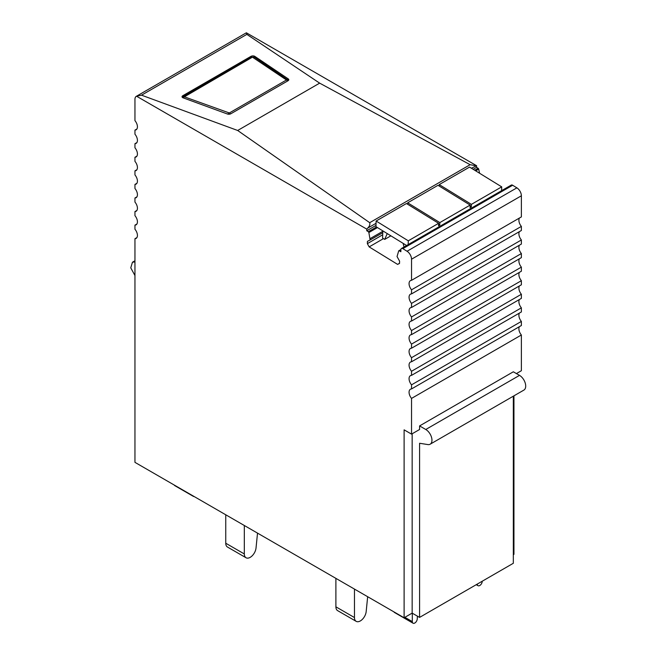 <?xml version="1.0" encoding="UTF-8"?>
<svg xmlns="http://www.w3.org/2000/svg" width="656" height="656" viewBox="0 0 656 656"><rect width="100%" height="100%" fill="white"/><g stroke="black" fill="none" stroke-linecap="round" stroke-linejoin="round"><path stroke-width="0.98" d="M227.435 114.013A2.624 1.41 -3.3 0 0 230.871 113.742L288.017 80.754A2.624 1.41 -3.3 0 0 288.779 79.679A2.624 1.41 -3.3 0 0 288.255 78.9L254.848 56.383A2.624 1.41 -3.3 0 0 250.904 56.391L182.803 95.71A2.624 1.41 -3.3 0 0 182.032 96.785A2.624 1.41 -3.3 0 0 183.073 97.818L227.435 114.013M246.845 34.374L141.532 95.177L237.669 130.478L319.652 83.14L246.845 34.374L246.377 32.8L476.617 165.722L471.426 168.239M136.891 129.002L134.956 130.118A6.56 3.788 60 0 0 135.571 130.027A6.56 3.788 60 0 0 136.071 129.814A6.56 3.788 60 0 0 135.571 121.45A6.56 3.788 60 0 0 134.956 120.638L134.956 99.335A6.56 3.788 60 0 1 136.309 96.325L246.139 32.915A6.56 3.788 60 0 1 246.377 32.8M136.309 96.325A6.56 3.788 60 0 1 136.546 96.211L366.786 229.133L367.663 228.14C369.541 226.32 370.222 224.5 369.705 222.679L237.669 130.478M141.532 95.177L136.546 96.211M475.764 165.73L470.139 164.697L319.652 83.14M419.586 425.916L425.769 429.491A8.749 5.051 60 0 1 431.492 437.199A8.749 5.051 60 0 1 430.147 444.21L523.89 390.09A8.749 5.051 60 0 0 525.235 383.079A8.749 5.051 60 0 0 519.511 375.371L513.328 371.796L419.586 425.916L419.586 429.491L411.542 434.133L404.112 429.844L404.112 617.755L134.956 462.357L134.956 238.727A6.56 3.788 60 0 0 135.571 238.628A6.56 3.788 60 0 0 136.071 238.415A6.56 3.788 60 0 0 135.571 230.051A6.56 3.788 60 0 0 134.956 229.247L134.956 225.147A6.56 3.788 60 0 0 135.571 225.049A6.56 3.788 60 0 0 136.071 224.844A6.56 3.788 60 0 0 135.571 216.48A6.56 3.788 60 0 0 134.956 215.668L134.956 211.568A6.56 3.788 60 0 0 135.571 211.478A6.56 3.788 60 0 0 136.071 211.265A6.56 3.788 60 0 0 135.571 202.901A6.56 3.788 60 0 0 134.956 202.097L134.956 197.997A6.56 3.788 60 0 0 135.571 197.899A6.56 3.788 60 0 0 136.071 197.694A6.56 3.788 60 0 0 135.571 189.33A6.56 3.788 60 0 0 134.956 188.518L134.956 184.418A6.56 3.788 60 0 0 135.571 184.328A6.56 3.788 60 0 0 136.071 184.115A6.56 3.788 60 0 0 135.571 175.751A6.56 3.788 60 0 0 134.956 174.939L134.956 170.847A6.56 3.788 60 0 0 135.571 170.749A6.56 3.788 60 0 0 136.071 170.544A6.56 3.788 60 0 0 135.571 162.18A6.56 3.788 60 0 0 134.956 161.368L134.956 157.268A6.56 3.788 60 0 0 135.571 157.178A6.56 3.788 60 0 0 136.071 156.964A6.56 3.788 60 0 0 135.571 148.6A6.56 3.788 60 0 0 134.956 147.789L134.956 143.697A6.56 3.788 60 0 0 135.571 143.598A6.56 3.788 60 0 0 136.071 143.393A6.56 3.788 60 0 0 135.571 135.029A6.56 3.788 60 0 0 134.956 134.218L134.956 130.118M411.542 434.133L411.542 398.405A6.56 3.788 60 0 1 410.918 397.602A6.56 3.788 60 0 1 410.426 389.238A6.56 3.788 60 0 1 410.918 389.024A6.56 3.788 60 0 1 411.542 388.926L411.542 384.834A6.56 3.788 60 0 1 410.918 384.022A6.56 3.788 60 0 1 410.426 375.658A6.56 3.788 60 0 1 410.918 375.453A6.56 3.788 60 0 1 411.542 375.355L411.542 371.255A6.56 3.788 60 0 1 410.918 370.451A6.56 3.788 60 0 1 410.426 362.087A6.56 3.788 60 0 1 410.918 361.874A6.56 3.788 60 0 1 411.542 361.776L411.542 357.684A6.56 3.788 60 0 1 410.918 356.872A6.56 3.788 60 0 1 410.426 348.508A6.56 3.788 60 0 1 410.918 348.303A6.56 3.788 60 0 1 411.542 348.205L411.542 344.105A6.56 3.788 60 0 1 410.918 343.301A6.56 3.788 60 0 1 410.426 334.937A6.56 3.788 60 0 1 410.918 334.724A6.56 3.788 60 0 1 411.542 334.626L411.542 330.534A6.56 3.788 60 0 1 410.918 329.722A6.56 3.788 60 0 1 410.426 321.358A6.56 3.788 60 0 1 410.918 321.145A6.56 3.788 60 0 1 411.542 321.055L411.542 316.955A6.56 3.788 60 0 1 410.918 316.151A6.56 3.788 60 0 1 410.426 307.787A6.56 3.788 60 0 1 410.918 307.574A6.56 3.788 60 0 1 411.542 307.475L411.542 303.384A6.56 3.788 60 0 1 410.918 302.572A6.56 3.788 60 0 1 410.426 294.208A6.56 3.788 60 0 1 410.918 293.995A6.56 3.788 60 0 1 411.542 293.904L411.542 289.804A6.56 3.788 60 0 1 410.918 289.001A6.56 3.788 60 0 1 410.426 280.637A6.56 3.788 60 0 1 410.918 280.424A6.56 3.788 60 0 1 411.542 280.325L411.542 259.202L521.372 195.791L521.372 216.915L411.542 280.325M399.52 263.277L397.602 264.393L399.52 263.425L399.586 261.137L397.044 256.537L398.7 250.904A0.877 0.508 60 0 1 399.299 250.781L400.849 251.732L400.906 249.624A2.624 1.517 60 0 1 401.447 248.493L511.278 185.082A2.624 1.517 60 0 1 512.656 185.246L516.879 187.846L407.048 251.256A6.56 3.788 60 0 1 411.542 259.202M407.048 251.256L402.825 248.657L512.656 185.246M401.447 248.493A2.624 1.517 60 0 1 402.825 248.657M397.602 264.393L369.156 246.894L367.36 243.647L367.426 241.359L370.14 239.989L368.861 232.552L377.471 227.575M376.487 226.968L368.287 231.699A0.877 0.508 60 0 1 368.861 232.552M368.287 231.699L366.737 230.748L366.786 229.133M513.328 554.705L513.943 554.345L513.943 395.83M479.593 173.258L478.691 169.141A0.877 0.508 60 0 0 478.117 168.289L476.568 167.337L476.617 165.722M516.879 187.846A6.56 3.788 60 0 1 521.372 195.791M411.542 289.804L521.372 226.394A6.56 3.788 60 0 1 520.749 225.59A6.56 3.788 60 0 1 519.429 218.038M521.372 226.394L521.372 230.494L411.542 293.904M411.542 303.384L521.372 239.973A6.56 3.788 60 0 1 520.749 239.161A6.56 3.788 60 0 1 519.429 231.609M521.372 239.973L521.372 244.065L411.542 307.475M411.542 316.955L521.372 253.544A6.56 3.788 60 0 1 520.749 252.74A6.56 3.788 60 0 1 519.429 245.188M521.372 253.544L521.372 257.644L411.542 321.055M411.542 330.534L521.372 267.123A6.56 3.788 60 0 1 520.749 266.311A6.56 3.788 60 0 1 519.429 258.759M521.372 267.123L521.372 271.215L411.542 334.626M411.542 344.105L521.372 280.694A6.56 3.788 60 0 1 520.749 279.891A6.56 3.788 60 0 1 519.429 272.338M521.372 280.694L521.372 284.794L411.542 348.205M411.542 357.684L521.372 294.273A6.56 3.788 60 0 1 520.749 293.462A6.56 3.788 60 0 1 519.429 285.918M521.372 294.273L521.372 298.373L411.542 361.776M411.542 371.255L521.372 307.844A6.56 3.788 60 0 1 520.749 307.041A6.56 3.788 60 0 1 519.429 299.489M521.372 307.844L521.372 311.944L411.542 375.355M411.542 384.834L521.372 321.424A6.56 3.788 60 0 1 520.749 320.612A6.56 3.788 60 0 1 519.429 313.068M521.372 321.424L521.372 325.524L411.542 388.926M411.542 398.405L521.372 335.003A6.56 3.788 60 0 1 520.749 334.191A6.56 3.788 60 0 1 519.429 326.639M521.372 335.003L521.372 370.722L516.42 373.584M476.568 167.337L473.165 169.305M375.995 225.41L366.737 230.748M136.891 237.603L134.956 238.727M136.891 224.032L134.956 225.147M136.891 210.453L134.956 211.568M136.891 196.874L134.956 197.997M136.891 183.303L134.956 184.418M136.891 169.724L134.956 170.847M136.891 156.153L134.956 157.268M136.891 142.573L134.956 143.697M382.792 231.306L370.181 238.587M382.751 232.708L370.14 239.989M382.694 234.791L367.36 243.647M383.465 238.628L369.156 246.894M404.112 617.755L412.157 613.114L412.157 433.78M513.328 396.191L513.328 563.274L419.586 617.403L412.157 613.114M134.956 275.553L130.765 267.861L132.438 262.228L134.956 261.916M419.586 617.403L419.586 443.267L427.884 444.571A8.749 5.051 60 0 0 430.147 444.21M192.856 495.788A3.501 2.017 120 0 0 193.381 496.379L174.816 485.661A3.501 2.017 -60 0 1 174.291 485.071M193.381 496.379A3.501 2.017 120 0 0 194.16 496.535M417.421 616.148L417.257 618.944A3.501 2.017 -60 0 1 415.658 622.347A3.501 2.017 -60 0 1 413.042 623.2A3.501 2.017 -60 0 1 412.312 621.601L412.312 613.204M393.953 611.892A3.501 2.017 120 0 0 394.477 612.483L413.042 623.2M482.234 581.232L482.234 581.232A3.501 2.017 120 0 1 480.709 584.75A3.501 2.017 120 0 1 478.011 585.693A3.501 2.017 120 0 1 477.289 584.283L477.281 584.094M225.754 543.234L244.319 553.951A8.315 4.797 120 0 0 246.041 557.756L227.476 547.038A8.315 4.797 120 0 1 225.754 543.234L225.754 514.78L223.147 513.279A8.315 4.797 -60 0 1 223.073 513.23M257.521 533.123L256.029 548.014A8.315 4.797 120 0 1 252.109 555.87A8.315 4.797 120 0 1 246.041 557.756M244.319 553.951L244.319 525.497M367.663 596.714L366.171 611.605A8.315 4.797 120 0 1 362.251 619.461A8.315 4.797 120 0 1 356.183 621.347A8.315 4.797 120 0 1 354.461 617.542L354.461 589.088M335.897 578.371L335.897 606.825A8.315 4.797 120 0 0 337.619 610.629L356.183 621.347M439.84 222.589L407.679 202.811L437.995 185.304L470.155 205.082L439.84 222.589L439.766 225.041L438.528 225.762L438.602 223.302L408.278 240.809L408.171 244.606M501.602 190.666L501.709 186.862L471.393 204.369L471.32 206.829L470.081 207.542L470.155 205.082M406.622 245.508L375.962 226.648L376.118 221.023L406.441 203.524L438.602 223.302M407.679 202.811L407.638 204.254M439.192 186.042L439.233 184.59L469.557 167.083L501.709 186.862M438.569 224.311L439.766 225.041M439.233 184.59L471.393 204.369M470.122 206.091L471.32 206.829M376.118 221.023L408.278 240.809M390.886 235.832L384.703 239.399L382.604 238.103L382.809 230.863M404.014 247.009L403.12 243.351M384.703 239.399L387.237 233.585M182.86 96.801L182.803 95.71M470.139 164.697L369.705 222.679M250.904 56.391L250.961 57.4M254.913 57.515L254.848 56.383M288.255 78.9L288.328 80.139M376.052 223.302L367.663 228.14M478.117 168.289L474.714 170.257M475.698 170.863L478.691 169.141M399.299 250.781L400.898 249.854M519.511 375.371L425.769 429.491M404.891 617.312L412.312 621.601M286.467 79.983L229.329 112.971L184.385 96.834L252.445 57.162L286.467 79.983A2.189 1.263 -120 0 1 287.558 81.016M227.911 114.144A2.189 1.156 -70 0 1 228.755 113.021M230.387 113.964A2.189 1.263 -120 0 0 229.329 112.971M288.501 80.368L254.43 57.187L251.453 57.113L183.352 96.424A2.189 1.263 60 0 1 184.344 96.481M183.524 97.99A2.189 1.156 -70 0 1 184.385 96.834M254.43 57.187A2.189 1.509 124 0 0 253.101 57.162M251.453 57.113A2.189 1.263 60 0 1 252.445 57.162M287.845 79.704A2.189 1.509 124 0 0 286.508 79.671M335.897 606.825L354.461 617.542M398.84 250.723L400.914 249.526M134.956 260.768L132.438 262.228M476.256 584.676L478.011 585.693M183.352 96.424L182.384 97.432"/></g></svg>
